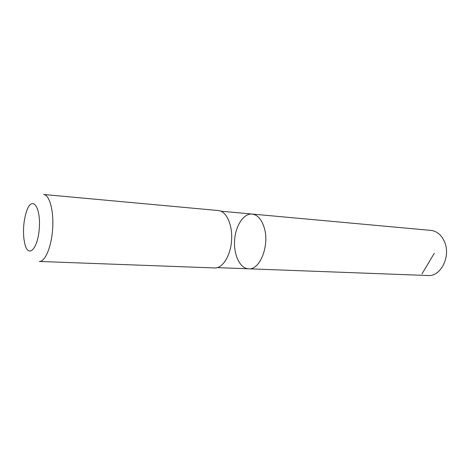 <?xml version="1.0" encoding="UTF-8"?>
<svg xmlns="http://www.w3.org/2000/svg" width="470" height="470" viewBox="0 0 470 470"><rect width="100%" height="100%" fill="white"/><g stroke="black" fill="none" stroke-linecap="round" stroke-linejoin="round"><path stroke-width="0.7" d="M264.328 228.015C269.698 245.587 259.881 270.215 248.612 268.805C240.011 268.523 233.59 254.975 234.595 240.411C235.464 225.835 243.578 213.227 252.137 214.05C257.672 214.814 261.731 219.466 264.328 228.015C269.698 245.587 259.881 270.215 248.612 268.805L428.082 275.52C440.607 276.771 450.906 256.732 444.696 242.203C441.694 235.123 437.129 231.193 430.99 230.412L252.137 214.05C257.672 214.814 261.731 219.466 264.328 228.015M214.749 267.953C222.645 268.423 230.658 255.662 231.598 240.217C232.644 224.778 226.34 211.095 218.444 210.548L43.622 194.48C49.485 194.792 53.868 210.566 52.658 228.69C51.53 246.821 45.167 261.902 39.31 261.455L214.749 267.953M23.905 238.784L24.798 243.748C28.235 258.805 38.052 249 39.321 227.833C40.778 206.671 32.301 195.69 26.96 210.184C23.917 218.791 22.901 228.326 23.905 238.784M434.286 253.271L422.037 273.828M217.351 267.636L248.612 268.805M220.988 211.2L252.137 214.05"/></g></svg>
